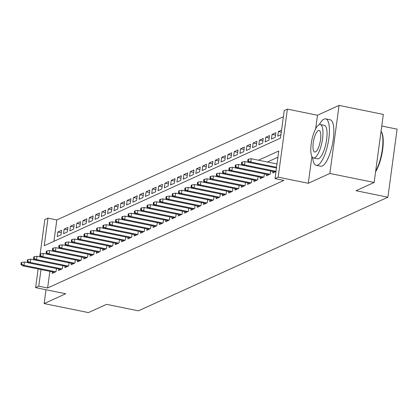 <?xml version="1.0" encoding="UTF-8"?>
<svg xmlns="http://www.w3.org/2000/svg" width="418" height="418" viewBox="0 0 418 418"><rect width="100%" height="100%" fill="white"/><g stroke="black" fill="none" stroke-linecap="round" stroke-linejoin="round"><path stroke-width="0.63" d="M40.154 254.039L44.815 219.575L47.965 218.144L44.235 245.732L280.499 138.133L284.23 110.545L287.38 109.108L278.179 177.164L275.028 178.596L278.759 151.008L258.538 160.214M311.901 156.51L308.285 183.288L329.859 173.46L374.136 182.467L383.337 114.417L339.061 105.409L317.487 115.237L287.38 109.108M381.765 126.032L397.1 129.152L387.899 197.207L138.405 310.83L106.527 304.341L88.412 312.591L44.141 303.583L65.72 293.755L35.614 287.631L38.137 268.967M283.388 116.763L56.817 219.946L47.965 218.144M329.859 173.46L339.061 105.409M46.011 289.747L44.141 303.583M272.97 171.453L272.771 172.947L275.99 171.479M266.668 174.322L266.47 175.816L270.247 174.092L270.671 170.983L238.647 164.473L238.197 167.78L269.929 174.238M260.372 177.19L260.168 178.685L263.946 176.96L264.369 173.857L232.345 167.341L231.896 170.654L263.627 177.107M254.071 180.064L253.867 181.553L257.65 179.834L258.068 176.725L226.044 170.21L225.6 173.522L257.326 179.975M247.769 182.932L247.566 184.422L251.349 182.703L251.767 179.594L219.743 173.078L219.298 176.391L251.03 182.849M241.468 185.801L241.264 187.29L245.047 185.571L245.465 182.462L213.446 175.947L212.997 179.259L244.729 185.717M235.167 188.67L234.968 190.164L238.746 188.44L239.169 185.331L207.145 178.82L206.696 182.128L238.427 188.586M228.865 191.538L228.667 193.032L232.445 191.308L232.868 188.199L200.844 181.689L200.394 184.996L232.126 191.454M222.569 194.407L222.366 195.901L226.148 194.177L226.566 191.068L194.542 184.557L194.093 187.865L225.824 194.323M216.268 197.275L216.064 198.769L219.847 197.05L220.265 193.942L188.241 187.426L187.797 190.739L219.528 197.191M209.967 200.149L209.763 201.638L213.546 199.919L213.964 196.81L181.94 190.294L181.496 193.607L213.227 200.06M203.665 203.017L203.467 204.506L207.244 202.787L207.662 199.679L175.644 193.163L175.194 196.476L206.926 202.934M197.364 205.886L197.165 207.375L200.943 205.656L201.366 202.547L169.342 196.032L168.893 199.344L200.624 205.802M191.068 208.754L190.864 210.249L194.642 208.525L195.065 205.416L163.041 198.905L162.592 202.213L194.323 208.671M184.766 211.623L184.563 213.117L188.346 211.393L188.764 208.284L156.74 201.774L156.295 205.081L188.027 211.539M178.465 214.491L178.261 215.986L182.044 214.262L182.462 211.158L150.438 204.642L149.994 207.955L181.725 214.408M172.164 217.36L171.96 218.854L175.743 217.135L176.161 214.026L144.142 207.511L143.693 210.824L175.424 217.276M165.862 220.234L165.664 221.723L169.442 220.004L169.865 216.895L137.841 210.379L137.391 213.692L169.123 220.15M159.561 223.102L159.362 224.591L163.14 222.872L163.563 219.763L131.539 213.248L131.09 216.561L162.821 223.019M153.265 225.971L153.061 227.46L156.844 225.741L157.262 222.632L125.238 216.116L124.789 219.429L156.52 225.887M146.964 228.839L146.76 230.334L150.543 228.609L150.961 225.501L118.937 218.99L118.493 222.298L150.224 228.756M140.662 231.708L140.458 233.202L144.241 231.478L144.659 228.369M134.361 234.576L134.162 236.071L137.94 234.346L138.363 231.243L106.339 224.727L105.89 228.04L137.621 234.493M128.06 237.445L127.861 238.939L131.639 237.22L132.062 234.111L100.038 227.596L99.588 230.908L131.32 237.361M121.763 240.319L121.56 241.808L125.337 240.089L125.761 236.98L93.736 230.464L93.287 233.777L125.019 240.235M115.462 243.187L115.258 244.676L119.041 242.957L119.459 239.848L87.435 233.333L86.991 236.645L118.722 243.104M109.161 246.056L108.957 247.55L112.74 245.826L113.158 242.717L81.134 236.207L80.69 239.514L112.421 245.972M102.859 248.924L102.656 250.419L106.438 248.694L106.856 245.585M96.558 251.793L96.359 253.287L100.137 251.563L100.56 248.454L68.536 241.944L68.087 245.251L99.818 251.709M90.257 254.661L90.058 256.156L93.836 254.431L94.259 251.328L62.235 244.812L61.786 248.125L93.517 254.578M83.961 257.535L83.757 259.024L87.54 257.305L87.958 254.196L55.934 247.681L55.484 250.993L87.216 257.446M77.659 260.404L77.455 261.893L81.238 260.174L81.656 257.065L49.632 250.549L49.188 253.862L80.92 260.32M71.358 263.272L71.154 264.761L74.937 263.042L75.355 259.933L43.336 253.418L42.887 256.73L74.618 263.188M65.056 266.141L64.858 267.635L68.636 265.911L69.059 262.802M58.755 269.009L58.557 270.503L62.334 268.779L62.757 265.67L30.733 259.16L30.284 262.467L62.016 268.926M61.305 232.69L57.851 231.99L61.629 230.266L61.007 234.864L57.229 236.588L57.851 231.99M67.601 229.822L64.153 229.116L67.93 227.397L67.308 231.995L63.531 233.714L64.153 229.116M73.902 226.953L70.449 226.248L74.232 224.529L73.61 229.127L69.827 230.846L70.449 226.248M80.204 224.085L76.75 223.379L80.533 221.66L79.911 226.258L76.128 227.977L76.75 223.379M86.505 221.211L83.051 220.511L86.834 218.792L86.212 223.39L82.43 225.109L83.051 220.511M92.806 218.342L89.353 217.642L93.13 215.918L92.509 220.516L88.731 222.24L89.353 217.642M99.103 215.474L95.654 214.774L99.432 213.049L98.81 217.647L95.032 219.372L95.654 214.774M105.404 212.605L101.955 211.905L105.733 210.181L105.111 214.779L101.334 216.503L101.955 211.905M111.705 209.737L108.252 209.031L112.034 207.312L111.413 211.91L107.63 213.629L108.252 209.031M118.007 206.868L114.553 206.163L118.336 204.444L117.714 209.042L113.931 210.761L114.553 206.163M124.308 204L120.854 203.294L124.632 201.575L124.01 206.173L120.232 207.892L120.854 203.294M130.609 201.126L127.156 200.426L130.933 198.707L130.311 203.305L126.534 205.024L127.156 200.426M136.905 198.257L133.457 197.557L137.235 195.833L136.613 200.431L132.835 202.155L133.457 197.557M143.207 195.389L139.753 194.689L143.536 192.964L142.914 197.562L139.131 199.287L139.753 194.689M149.508 192.52L146.054 191.82L149.837 190.096L149.216 194.694L145.433 196.418L146.054 191.82M155.809 189.652L152.356 188.946L156.139 187.227L155.517 191.825L151.734 193.544L152.356 188.946M162.111 186.783L158.657 186.078L162.435 184.359L161.813 188.957L158.035 190.676L158.657 186.078M168.407 183.915L164.958 183.209L168.736 181.49L168.114 186.088L164.337 187.807L164.958 183.209M174.708 181.041L171.26 180.341L175.037 178.617L174.416 183.215L170.638 184.939L171.26 180.341M181.01 178.172L177.556 177.472L181.339 175.748L180.717 180.346L176.934 182.07L177.556 177.472M187.311 175.304L183.857 174.604L187.64 172.88L187.018 177.478L183.236 179.202L183.857 174.604M193.612 172.435L190.159 171.735L193.936 170.011L193.315 174.609L189.537 176.333L190.159 171.735M199.914 169.567L196.46 168.862L200.238 167.143L199.616 171.741L195.838 173.46L196.46 168.862M206.21 166.698L202.761 165.993L206.539 164.274L205.917 168.872L202.14 170.591L202.761 165.993M212.511 163.83L209.057 163.124L212.84 161.405L212.219 166.003L208.436 167.722L209.057 163.124M218.813 160.956L215.359 160.256L219.142 158.532L218.52 163.13L214.737 164.854L215.359 160.256M225.114 158.088L221.66 157.387L225.443 155.663L224.821 160.261L221.038 161.985L221.66 157.387M231.415 155.219L227.962 154.519L231.739 152.795L231.117 157.393L227.34 159.117L227.962 154.519M237.711 152.351L234.263 151.645L238.041 149.926L237.419 154.524L233.641 156.248L234.263 151.645M244.013 149.482L240.564 148.777L244.342 147.058L243.72 151.656L239.942 153.375L240.564 148.777M250.314 146.613L246.86 145.908L250.643 144.189L250.021 148.787L246.239 150.506L246.86 145.908M256.615 143.74L253.162 143.04L256.945 141.321L256.323 145.919L252.54 147.638L253.162 143.04M262.917 140.871L259.463 140.171L263.241 138.447L262.619 143.045L258.841 144.769L259.463 140.171M269.218 138.003L265.764 137.303L269.542 135.578L268.92 140.176L265.143 141.901L265.764 137.303M275.514 135.134L272.066 134.434L275.843 132.71L275.222 137.308L271.444 139.032L272.066 134.434M281.304 132.161L278.362 131.56L281.586 130.097M56.817 219.946L53.927 241.317M278.362 131.56L277.74 136.158L280.964 134.695M49.867 271.35L47.615 287.997L283.879 180.398L275.028 178.596M277.918 157.225L267.389 162.017M52.459 271.878L52.255 273.372L56.033 271.648L56.456 268.539L24.432 262.029L23.983 265.336L55.714 271.794M308.285 183.288L278.179 177.164M47.615 287.997L38.764 286.194L35.614 287.631M374.136 182.467L356.021 190.718L387.899 197.207M39.773 256.845L39.888 255.988M41.011 269.553L38.764 286.194M317.487 115.237L315.647 128.833M21.532 264.249L21.778 262.41L21.151 262.697L20.9 264.537L21.532 264.249L23.983 265.336L22.849 265.853L54.58 272.311M24.432 262.029L21.778 262.41M20.9 264.537L22.849 265.853M312.654 157.539A23.701 7.169 -78.5 0 0 316.233 165.309A23.701 7.169 -78.5 0 0 317.852 165.073A23.701 7.169 -78.5 0 0 328.454 140.997A23.701 7.169 -78.5 0 0 325.685 118.858A23.701 7.169 -78.5 0 0 324.07 119.093A23.701 7.169 -78.5 0 0 319.357 124.611M316.233 165.309L320.658 166.207A23.701 7.169 -78.5 0 0 322.278 165.977A23.701 7.169 -78.5 0 0 332.88 141.901A23.701 7.169 -78.5 0 0 330.11 119.757L325.685 118.858M320.287 124.533L324.363 125.363A17.065 5.162 101.5 0 1 326.353 141.3A17.065 5.162 101.5 0 1 318.72 158.636A17.065 5.162 101.5 0 1 317.555 158.803L313.484 157.978A17.065 5.162 -78.5 0 0 314.649 157.805A17.065 5.162 -78.5 0 0 322.283 140.474A17.065 5.162 -78.5 0 0 320.287 124.533A17.065 5.162 -78.5 0 0 319.122 124.7A17.065 5.162 -78.5 0 0 311.488 142.036A17.065 5.162 -78.5 0 0 313.484 157.978M315.444 151.922A10.999 3.328 -78.5 0 0 320.366 140.751A10.999 3.328 -78.5 0 0 319.08 130.479A10.999 3.328 -78.5 0 0 318.328 130.588A10.999 3.328 -78.5 0 0 313.411 141.759A10.999 3.328 -78.5 0 0 314.691 152.032A10.999 3.328 -78.5 0 0 315.444 151.922M375.672 171.114A23.701 7.169 -78.5 0 0 381.153 131.393A23.701 7.169 -78.5 0 0 381.059 131.247M381.153 131.393L381.524 132.02A23.131 6.996 101.5 0 1 382.517 150.579A23.131 6.996 101.5 0 1 375.583 171.756M27.828 261.381L28.079 259.541L27.447 259.829L27.201 261.668L27.828 261.381L30.284 262.467L29.15 262.985L60.882 269.443M30.733 259.16L28.079 259.541M27.201 261.668L29.15 262.985M69.054 262.807L37.035 256.291L36.585 259.599L68.317 266.057M34.13 258.512L34.38 256.673L33.748 256.96L33.503 258.799L34.13 258.512L36.585 259.599L35.452 260.116L67.183 266.574M37.035 256.291L34.38 256.673M33.503 258.799L35.452 260.116M40.431 255.644L40.682 253.804L40.05 254.087L39.799 255.926L40.431 255.644L42.887 256.73L41.753 257.248L73.484 263.706M43.336 253.418L40.682 253.804M39.799 255.926L41.753 257.248M46.732 252.77L46.978 250.931L46.351 251.218L46.1 253.057L46.732 252.77L49.188 253.862L48.054 254.379L79.786 260.832M49.632 250.549L46.978 250.931M46.1 253.057L48.054 254.379M53.034 249.901L53.279 248.062L52.652 248.349L52.402 250.189L53.034 249.901L55.484 250.993L54.35 251.511L86.082 257.963M55.934 247.681L53.279 248.062M52.402 250.189L54.35 251.511M59.33 247.033L59.581 245.194L58.948 245.481L58.703 247.32L59.33 247.033L61.786 248.125L60.652 248.637L92.383 255.095M62.235 244.812L59.581 245.194M58.703 247.32L60.652 248.637M65.631 244.164L65.882 242.325L65.25 242.612L65.004 244.452L65.631 244.164L68.087 245.251L66.953 245.768L98.685 252.226M68.536 241.944L65.882 242.325M65.004 244.452L66.953 245.768M106.856 245.591L74.838 239.075L74.388 242.383L106.12 248.841M71.933 241.296L72.183 239.457L71.551 239.744L71.306 241.583L71.933 241.296L74.388 242.383L73.254 242.9L104.986 249.358M74.838 239.075L72.183 239.457M71.306 241.583L73.254 242.9M78.234 238.427L78.485 236.588L77.852 236.875L77.602 238.715L78.234 238.427L80.69 239.514L79.556 240.031L111.287 246.489M81.134 236.207L78.485 236.588M77.602 238.715L79.556 240.031M84.535 235.553L84.781 233.714L84.154 234.002L83.903 235.841L84.535 235.553L86.991 236.645L85.857 237.163L117.583 243.621M87.435 233.333L84.781 233.714M83.903 235.841L85.857 237.163M90.837 232.685L91.082 230.846L90.455 231.133L90.204 232.972L90.837 232.685L93.287 233.777L92.153 234.294L123.885 240.747M93.736 230.464L91.082 230.846M90.204 232.972L92.153 234.294M97.133 229.816L97.384 227.977L96.751 228.265L96.506 230.104L97.133 229.816L99.588 230.908L98.455 231.426L130.186 237.879M100.038 227.596L97.384 227.977M96.506 230.104L98.455 231.426M103.434 226.948L103.685 225.109L103.053 225.396L102.807 227.235L103.434 226.948L105.89 228.04L104.756 228.552L136.487 235.01M106.339 224.727L103.685 225.109M102.807 227.235L104.756 228.552M144.659 228.374L112.635 221.859L112.191 225.166L143.923 231.624M109.735 224.079L109.986 222.24L109.354 222.528L109.103 224.367L109.735 224.079L112.191 225.166L111.057 225.683L142.789 232.142M112.635 221.859L109.986 222.24M109.103 224.367L111.057 225.683M116.037 221.211L116.282 219.372L115.655 219.659L115.405 221.498L116.037 221.211L118.493 222.298L117.359 222.815L149.09 229.273M118.937 218.99L116.282 219.372M115.405 221.498L117.359 222.815M122.338 218.342L122.584 216.503L121.957 216.79L121.706 218.63L122.338 218.342L124.789 219.429L123.655 219.946L155.386 226.404M125.238 216.116L122.584 216.503M121.706 218.63L123.655 219.946M128.634 215.469L128.885 213.629L128.253 213.917L128.007 215.756L128.634 215.469L131.09 216.561L129.956 217.078L161.688 223.536M131.539 213.248L128.885 213.629M128.007 215.756L129.956 217.078M134.936 212.6L135.186 210.761L134.554 211.048L134.309 212.887L134.936 212.6L137.391 213.692L136.258 214.209L167.989 220.662M137.841 210.379L135.186 210.761M134.309 212.887L136.258 214.209M141.237 209.731L141.488 207.892L140.856 208.18L140.61 210.019L141.237 209.731L143.693 210.824L142.559 211.341L174.29 217.794M144.142 207.511L141.488 207.892M140.61 210.019L142.559 211.341M147.538 206.863L147.789 205.024L147.157 205.311L146.906 207.15L147.538 206.863L149.994 207.955L148.86 208.467L180.592 214.925M150.438 204.642L147.789 205.024M146.906 207.15L148.86 208.467M153.84 203.994L154.085 202.155L153.458 202.443L153.207 204.282L153.84 203.994L156.295 205.081L155.156 205.599L186.888 212.057M156.74 201.774L154.085 202.155M153.207 204.282L155.156 205.599M160.141 201.126L160.387 199.287L159.76 199.574L159.509 201.413L160.141 201.126L162.592 202.213L161.458 202.73L193.189 209.188M163.041 198.905L160.387 199.287M159.509 201.413L161.458 202.73M166.437 198.257L166.688 196.418L166.056 196.7L165.81 198.54L166.437 198.257L168.893 199.344L167.759 199.861L199.49 206.32M169.342 196.032L166.688 196.418M165.81 198.54L167.759 199.861M172.738 195.384L172.989 193.544L172.357 193.832L172.111 195.671L172.738 195.384L175.194 196.476L174.06 196.993L205.792 203.446M175.644 193.163L172.989 193.544M172.111 195.671L174.06 196.993M179.04 192.515L179.291 190.676L178.658 190.963L178.408 192.802L179.04 192.515L181.496 193.607L180.362 194.124L212.093 200.577M181.94 190.294L179.291 190.676M178.408 192.802L180.362 194.124M185.341 189.647L185.587 187.807L184.96 188.095L184.709 189.934L185.341 189.647L187.797 190.739L186.663 191.251L218.395 197.709M188.241 187.426L185.587 187.807M184.709 189.934L186.663 191.251M191.643 186.778L191.888 184.939L191.261 185.226L191.01 187.065L191.643 186.778L194.093 187.865L192.959 188.382L224.691 194.84M194.542 184.557L191.888 184.939M191.01 187.065L192.959 188.382M197.939 183.91L198.189 182.07L197.557 182.358L197.312 184.197L197.939 183.91L200.394 184.996L199.261 185.514L230.992 191.972M200.844 181.689L198.189 182.07M197.312 184.197L199.261 185.514M204.24 181.041L204.491 179.202L203.859 179.489L203.613 181.328L204.24 181.041L206.696 182.128L205.562 182.645L237.293 189.103M207.145 178.82L204.491 179.202M203.613 181.328L205.562 182.645M210.541 178.172L210.792 176.333L210.16 176.615L209.914 178.455L210.541 178.172L212.997 179.259L211.863 179.777L243.595 186.235M213.446 175.947L210.792 176.333M209.914 178.455L211.863 179.777M216.843 175.299L217.088 173.46L216.461 173.747L216.21 175.586L216.843 175.299L219.298 176.391L218.165 176.908L249.896 183.361M219.743 173.078L217.088 173.46M216.21 175.586L218.165 176.908M223.144 172.43L223.39 170.591L222.763 170.878L222.512 172.718L223.144 172.43L225.6 173.522L224.461 174.04L256.192 180.492M226.044 170.21L223.39 170.591M222.512 172.718L224.461 174.04M229.445 169.562L229.691 167.722L229.064 168.01L228.813 169.849L229.445 169.562L231.896 170.654L230.762 171.166L262.494 177.624M232.345 167.341L229.691 167.722M228.813 169.849L230.762 171.166M235.742 166.693L235.992 164.854L235.36 165.141L235.115 166.981L235.742 166.693L238.197 167.78L237.063 168.297L268.795 174.755M238.647 164.473L235.992 164.854M235.115 166.981L237.063 168.297M277.003 163.976L251.244 158.736L250.8 162.043L249.666 162.56L276.46 168.01L244.948 161.604L244.499 164.911L276.011 171.323M242.043 163.825L242.294 161.985L241.661 162.273L241.416 164.112L242.043 163.825L244.499 164.911L243.365 165.429L275.096 171.887M244.948 161.604L242.294 161.985M241.416 164.112L243.365 165.429M248.344 160.956L248.595 159.117L247.963 159.404L247.712 161.244L248.344 160.956L250.8 162.043L276.554 167.284M251.244 158.736L248.595 159.117M247.712 161.244L249.666 162.56"/></g></svg>

